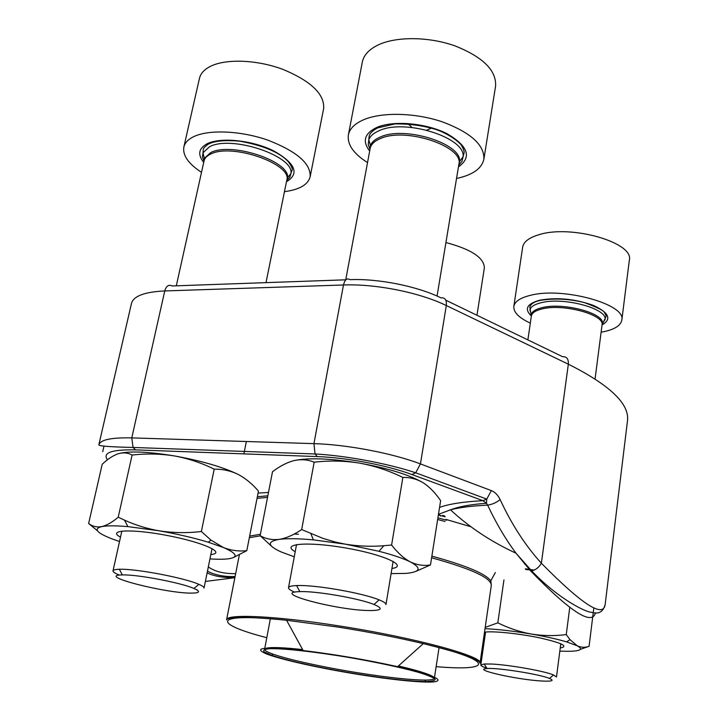 <?xml version="1.0" encoding="UTF-8"?>
<svg xmlns="http://www.w3.org/2000/svg" width="718" height="718" viewBox="0 0 718 718"><rect width="100%" height="100%" fill="white"/><g stroke="black" fill="none" stroke-linecap="round" stroke-linejoin="round"><path stroke-width="1.08" d="M541.48 680.987C552.007 681.561 554.664 680.709 549.467 678.429C539.64 674.202 497.403 667.525 487.064 668.539C470.82 669.266 516.834 679.677 541.48 680.987M601.119 332.21C613.746 329.966 620.648 325.945 621.824 320.138C626.652 304.27 562.356 286.572 530.153 295.394C520.137 297.898 514.698 301.578 513.837 306.424C513.397 312.258 518.89 317.823 530.315 323.127M486.786 668.099C482.765 666.816 480.773 665.783 480.809 665.003L484.156 663.988L491.597 664.033C509.008 664.787 544.441 671.043 553.524 674.965L556.486 676.993L560.785 643.741M192.307 593.104C200.062 592.951 200.591 591.399 193.914 588.455C181.035 582.702 136.923 574.337 122.356 574.921C94.381 575.235 167.204 593.813 192.307 593.104M284.463 191.661C299.487 189.678 308.049 184.706 310.149 176.754C310.921 163.623 296.839 151.435 267.922 140.172C240.745 130.631 208.48 129.285 193.438 136.779C188.008 139.48 184.804 142.918 183.844 147.073C182.534 155.339 188.421 163.767 201.498 172.347M196.983 589.64L196.463 589.649M119.475 575.1C115.015 573.332 112.861 571.914 113.013 570.837C113.238 569.948 115.185 569.437 118.865 569.293L119.35 569.284C135.505 568.512 184.732 577.882 198.913 584.362C202.485 585.897 204.19 587.136 204.029 588.06L212.052 548.534M370.219 610.542C382.093 610.471 383.349 608.451 373.997 604.475C359.251 598.381 315.83 590.851 299.837 591.632C268.532 592.305 338.788 610.758 370.219 610.542M456.54 178.459C472.659 175.021 481.769 168.613 483.869 159.216C484.542 144.892 470.541 132.381 441.857 121.674C414.717 112.6 381.5 111.954 363.416 119.834C354.638 123.72 349.621 128.764 348.383 134.966C347.144 144.533 353.534 153.733 367.535 162.555M294.703 592.153C290.431 590.375 288.367 588.886 288.519 587.692C288.78 586.48 291.481 585.771 296.606 585.565L298.114 585.529C316.88 584.973 363.272 593.194 379.095 599.862C383.843 601.774 386.131 603.353 385.97 604.583L393.132 561.332M415.839 571.393L430.477 564.94L440.628 500.661C435.449 492.997 429.678 487.055 423.315 482.846C416.88 479.005 410.059 477.21 402.861 477.452C389.129 470.703 374.742 465.937 359.7 463.137C344.586 460.741 329.409 460.426 314.17 462.186C307.789 459.601 301.066 459.071 294.012 460.588C286.886 462.482 279.715 466.197 272.499 471.735L260.122 535.673L271.575 546.245M314.17 462.186L301.677 529.552C293.716 534.955 286.177 538.24 279.069 539.397C272.041 540.142 265.723 538.904 260.122 535.673M402.861 477.452L391.615 545.016L383.825 545.725C371.018 546.766 358.228 546.245 345.439 544.172L335.297 542.036L322.947 538.374L301.677 529.552M430.477 564.94C423.817 566.071 417.149 565.075 410.49 561.979C403.875 558.46 397.584 552.806 391.615 545.016M423.315 482.846C410.005 475.011 388.806 468.45 359.7 463.137C330.522 458.407 308.623 457.563 294.012 460.588M295.215 551.684C280.173 543.741 307.358 541.228 345.735 547.978C384.13 554.583 408.748 566.089 391.947 568.485M391.095 573.61L405.894 573.404C420.434 572.04 421.96 568.234 410.49 561.979C403.462 558.478 392.952 554.906 378.96 551.28L345.439 544.172L313.326 539.864C298.302 538.5 286.877 538.347 279.069 539.397C266.728 541.56 267.464 545.761 281.259 551.998L294.263 556.8M503.946 579.929L497.825 622.838L485.206 627.397M569.76 607.419L566.26 634.586C554.664 636.067 543.014 635.897 531.32 634.048C519.67 631.885 508.506 628.151 497.825 622.838M534.048 570.164L525.8 569.545M593.84 607.859L589.083 646.29C585.107 647.744 581.167 647.582 577.254 645.796L570.002 639.648L566.26 634.586M580.404 649.341L589.083 646.29M534.246 570.074L525.325 568.809M484.973 636.274L483.986 635.816M484.515 632.19C492.629 630.826 519.114 633.518 539.981 637.925C562.131 643.005 568.88 646.362 560.237 648.004M559.834 651.1L567.014 651.307C580.377 651.28 583.788 649.44 577.254 645.796L566.601 641.883C557.213 639.11 545.447 636.498 531.32 634.048C513.774 631.095 498.337 629.3 485.027 628.672M483.519 639.065L484.524 639.343M232.901 557.796L246.804 550.652L258.462 491.13C252.35 483.95 245.556 478.368 238.098 474.383C230.559 470.757 222.598 469.025 214.206 469.177C201.65 462.939 188.403 458.524 174.483 455.939C160.491 453.722 146.364 453.426 132.103 455.05C127.858 452.726 123.209 452.286 118.147 453.749C113.022 455.562 107.709 459.062 102.216 464.259L88.637 523.494L97.388 530.71M132.103 455.05L118.219 517.211C112.241 522.3 106.722 525.432 101.66 526.617C96.679 527.425 92.344 526.384 88.637 523.494M214.206 469.177L201.381 531.5C186.985 533.214 172.679 532.953 158.445 530.701C146.571 528.547 135.235 525.02 124.447 520.11L118.219 517.211M246.804 550.652C239.004 551.568 231.214 550.526 223.424 547.529L210.948 540.107L201.381 531.5M238.098 474.383C222.777 466.996 201.57 460.848 174.483 455.939C148.141 451.64 129.509 450.859 118.614 453.614M120.498 537.136C106.372 529.812 132.283 528.627 168.048 535.646C203.795 542.521 226.475 553.039 210.823 554.565M209.943 558.9C217.599 559.385 223.666 559.367 228.127 558.846C238.789 557.339 237.218 553.569 223.424 547.529L208.319 542.234C193.609 537.782 176.987 533.941 158.445 530.701L127.948 526.626C115.733 525.576 106.973 525.576 101.66 526.617C93.178 528.834 96.697 532.944 112.205 538.94L119.529 541.498M439.102 514.357L438.492 514.16M595.5 612.75C592.144 625.934 570.559 612.023 530.737 571.025L516.045 553.237C505.418 538.958 495.959 522.919 487.657 505.131C472.049 505.885 459.655 507.446 450.491 509.825L438.931 514.151L438.572 513.657M234.903 577.505C223.693 577.909 214.431 576.366 207.107 572.883M205.375 581.436L234.624 577.748M439.569 507.384C449.091 503.955 463.559 501.72 482.972 500.67L486.49 503.291L487.657 505.131C492.189 504.458 496.353 502.618 500.132 499.611C511.737 524.535 525.477 545.734 541.372 563.217C582.101 604.511 603.362 618.27 605.157 604.493M208.328 566.888C214.799 571.591 223.908 573.835 235.666 573.646M438.931 514.151L440.466 516.045M107.458 459.807C102.297 452.735 111.667 449.432 135.576 449.881L317.257 456.585C346.552 457.537 387.11 465.255 411.935 474.535L482.972 500.67L486.732 499.073L486.499 503.309M486.804 499.01L491.354 490.609L420.443 463.918L446.309 305.536C419.895 292.567 375.711 283.691 343.482 284.983L164.754 290.943C144.623 291.903 133.53 296.049 131.484 303.391L98.842 444.819C100.367 439.757 111.353 437.45 131.789 437.89L164.754 290.943C166.262 285.944 168.721 284.274 172.123 285.961L345.852 279.805M486.481 503.291C471.062 504.359 459.071 506.531 450.491 509.825C469.195 527.2 491.04 541.668 516.045 553.237L531.67 570.918C559.16 599.611 586.714 612.625 591.605 612.283C598.677 614.5 603.201 611.898 605.157 604.484L627.478 420.847C629.731 404.028 610.022 385.144 568.342 364.179L541.372 563.217C539.065 567.274 535.861 569.832 531.751 570.9M531.67 570.918L530.737 571.025M358.417 674.435C320.147 668.287 280.935 659.627 266.19 653.82C252.233 647.627 264.547 646.523 303.131 650.526C334.884 654.376 366.377 659.761 397.61 666.672C431.868 674.803 444.334 679.829 434.991 681.759C424.769 683.141 393.114 680 358.417 674.435M358.129 674.157C323.45 668.62 287.371 660.802 271.709 655.256L264.377 652.007C262.564 650.275 264.359 649.162 269.788 648.686C283.556 648.3 315.417 651.809 350.519 657.724C377.596 662.499 399.863 667.255 417.329 671.994C426.833 674.857 432.774 677.209 435.153 679.066C435.377 680.556 432.218 681.391 425.666 681.57C410.4 681.346 387.891 678.878 358.129 674.157M434.345 678.339C434.049 679.497 430.854 680.081 424.769 680.09C409.736 679.892 387.549 677.478 358.21 672.829C324.015 667.372 288.448 659.645 273.055 654.152C267.32 652.124 264.502 650.508 264.601 649.323M266.773 648.103C271.934 647.062 283.879 647.555 302.61 649.584M398.409 665.954C416.754 670.271 428.179 673.771 432.703 676.464M621.824 320.138L629.345 260.158C634.335 242.576 571.007 224.339 538.994 234.696C529.04 237.649 523.593 241.804 522.659 247.163L513.837 306.424M602.24 324.877C611.907 319.097 608.909 312.581 593.239 305.347C574.831 298.868 557.015 297.153 539.774 300.205C526.958 303.759 524.104 308.964 531.194 315.812M602.07 324.401L605.184 319.25C606.522 308.255 563.289 296.884 541.372 302.664C534.775 304.244 530.952 306.586 529.893 309.682L531.482 315.39M601.989 325.469L602.501 323.226C603.685 312.931 562.939 302.251 542.243 307.618C536.014 309.081 532.397 311.262 531.392 314.161L531.275 316.441M542.269 308.884C535.556 310.472 531.912 312.86 531.338 316.064L529.812 307.062C530.781 303.929 534.21 301.722 540.115 300.42C554.179 298.069 568.934 298.796 584.371 302.583C597.834 307.618 604.556 311.011 604.52 312.779C605.884 314.744 606.369 316.064 605.974 316.719L602.034 325.083C605.068 314.816 563.477 303.391 542.269 308.884M310.149 176.754L323.647 108.58C324.689 94.175 311.047 81.089 282.73 69.314C256.093 59.388 224.24 58.517 209.18 66.998C203.741 70.068 200.493 73.882 199.433 78.45L183.844 147.073M286.473 181.744C299.738 173.684 295.511 163.408 273.782 150.924C252.691 140.36 220.964 136.941 207.331 143.654C198.626 148.276 197.423 154.514 203.715 162.394M286.715 180.541L289.794 177.319L290.952 173.487C294.299 156.012 231.223 134.822 209.548 146.741L202.97 152.826L202.458 156.847L203.984 161.182M286.599 181.098L287.505 177.804C290.53 161.415 231.07 141.545 210.607 152.647L204.379 158.328L203.858 161.747M210.589 154.128C206.865 155.878 204.675 158.148 204.038 160.931L204.379 158.328L202.97 152.826L203.284 149.882C202.97 148.68 204.594 146.795 208.166 144.228C214.431 140.89 225.003 139.875 239.866 141.177C263.264 145.512 279.356 152.27 288.142 161.46C291.804 166.432 293.034 169.52 291.849 170.704L290.952 173.487L287.505 177.804L286.769 180.29C292.764 164.18 231.708 142.729 210.589 154.128M483.869 159.216L495.591 86.079C496.506 70.409 482.918 56.991 454.826 45.826C428.224 36.421 395.483 36.34 377.471 45.279C368.729 49.695 363.676 55.304 362.312 62.107L348.383 134.966M458.461 166.89C472.04 157.17 468.181 146.086 446.883 133.629C426.061 123.092 393.536 120.238 377.013 127.337C364.475 133.315 362.034 141.213 369.68 151.013M458.721 165.319L461.988 161.281L463.11 156.695C465.659 137.632 405.024 118.407 379.221 130.667C373.665 133.009 370.183 136.061 368.792 139.813L368.271 144.515L369.976 149.443M458.694 165.499L459.583 161.487C461.853 143.618 404.71 125.596 380.343 137.003C375.092 139.184 371.807 142.038 370.47 145.539L369.941 149.622M380.352 138.592C374.365 141.096 370.964 144.417 370.138 148.545L370.47 145.539L368.792 139.813L369.079 136.86C369.088 136.267 369.393 132.121 377.749 127.876L394.9 123.927C409.583 123.747 423.324 125.614 436.113 129.536C451.766 134.966 461.737 144.659 461.629 145.754C463.846 149.452 464.582 152.135 463.837 153.823L463.11 156.695L459.583 161.487L458.865 164.422C464.438 146.616 405.589 126.808 380.352 138.592M476.958 315.265L484.354 267.958C484.192 257.825 471.385 249.352 445.932 242.54M135.576 449.881L133.045 447.449L131.789 437.89L313.945 443.643L343.482 284.983C344.828 279.598 346.991 277.821 349.98 279.661C378.592 278.458 417.544 286.294 441.031 297.889C445.043 297.458 446.802 300.007 446.309 305.536L568.342 364.179C568.629 358.991 566.717 356.496 562.625 356.702L445.806 300.196M313.945 443.643C346.866 444.532 392.683 453.282 420.443 463.918L415.677 472.794C388.626 463.702 346.318 455.625 315.022 453.964L313.945 443.643M500.132 499.611C497.969 495.079 495.043 492.081 491.354 490.609M102.701 451.766L103.948 446.327M258.076 493.095L268.487 492.458M438.366 514.968L445.214 516.816M444.532 515.901L442.728 515.416M524.517 563.953L525.262 564.124M445.914 519.41L470.918 526.743M411.935 474.535L415.677 472.794L486.732 499.073M317.257 456.585L315.022 453.964L133.045 447.449C110.132 446.937 98.725 446.058 98.842 444.819M437.917 517.849L446.605 520.254M257.358 496.739L267.841 495.788M249.667 536.068L260.383 534.282M294.218 534.03L298.446 534.264M431.868 556.145C465.883 565.47 485.53 573.691 490.816 580.817L491.318 585.26M444.981 521.483L437.657 519.464M267.536 497.386L257.053 498.337M239.309 555.14L226.556 619.876C226.143 613.728 274.384 615.703 338.142 625.782C414.753 637.566 484.12 656.602 480.019 663.208L491.291 585.43C491.498 578.071 471.6 568.853 431.608 557.769M260.293 535.861L249.343 537.683M436.14 666.645C493.194 671.59 496.201 660.937 423.288 643.633C397.476 637.503 369.052 631.984 338.016 627.074L286.563 620.253C212.034 612.364 211.334 623.412 266.791 637.701M480.019 663.208C479.66 659.438 460.75 652.913 423.288 643.633L397.61 666.672M531.338 316.064L527.883 339.901M485.583 632.055L480.809 665.003M602.034 325.083L595.069 378.942M549.467 678.429L553.524 674.965M487.064 668.539L484.156 663.988M204.038 160.931L176.305 285.809M121.845 531.069L113.013 570.837M286.769 180.29L266.001 282.632M193.914 588.455L198.913 584.362M122.356 574.921L119.35 569.284M370.138 148.545L345.744 279.814M296.534 544.54L288.519 587.692M458.865 164.422L437.065 296.058M426.779 130.129L432.065 127.858M412.006 127.481L407.815 123.514M373.997 604.475L379.095 599.862M299.837 591.632L296.606 585.565M378.96 551.28L383.825 545.725M313.326 539.864L310.939 533.761M566.601 641.883L570.002 639.657M208.319 542.234L210.948 540.115M127.948 526.626L124.447 520.11M243.878 453.875L246.355 441.516M207.448 571.187C215.167 575.145 224.384 576.922 235.1 576.527M491.291 585.43L490.816 580.817L495.339 572.56M303.131 650.526L286.563 620.253C248.141 616.574 228.144 616.448 226.556 619.876M273.055 654.152L271.709 655.256M424.769 680.09L425.666 681.57M434.516 677.236L439.075 647.555M264.807 648.228L270.372 618.719"/></g></svg>
